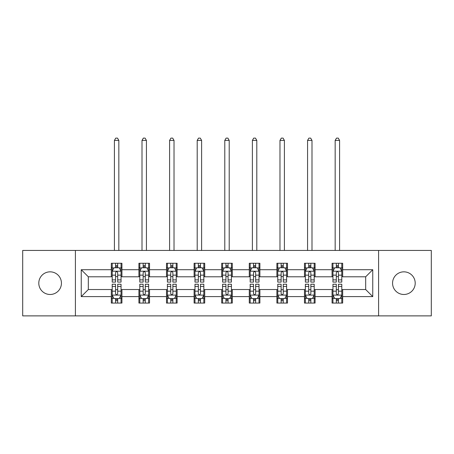 <?xml version="1.0" encoding="UTF-8"?>
<svg xmlns="http://www.w3.org/2000/svg" width="454" height="454" viewBox="0 0 454 454"><rect width="100%" height="100%" fill="white"/><g stroke="black" fill="none" stroke-linecap="round" stroke-linejoin="round"><path stroke-width="0.68" d="M403.884 271.838A11.322 11.322 0 0 0 392.562 283.16A11.322 11.322 0 0 0 403.884 294.481A11.322 11.322 0 0 0 415.206 283.16A11.322 11.322 0 0 0 403.884 271.838M50.116 271.838A11.322 11.322 0 0 0 38.794 283.16A11.322 11.322 0 0 0 50.116 294.481A11.322 11.322 0 0 0 61.438 283.16A11.322 11.322 0 0 0 50.116 271.838M378.591 315.882L431.3 315.882L431.3 250.438L378.591 250.438L378.591 315.882L75.409 315.882L75.409 250.438L22.7 250.438L22.7 315.882L75.409 315.882M378.591 250.438L75.409 250.438M342.679 269.716L342.679 263.263L332.067 263.263L332.067 269.716L315.087 269.716L315.087 263.263L304.475 263.263L304.475 269.716L287.495 269.716L287.495 263.263L276.883 263.263L276.883 269.716L259.898 269.716L259.898 263.263L249.286 263.263L249.286 269.716L232.306 269.716L232.306 263.263L221.694 263.263L221.694 269.716L204.714 269.716L204.714 263.263L194.102 263.263L194.102 269.716L177.117 269.716L177.117 263.263L166.504 263.263L166.504 269.716L149.525 269.716L149.525 263.263L138.913 263.263L138.913 269.716L121.933 269.716L121.933 263.263L111.321 263.263L111.321 269.716L81.249 269.716L81.249 296.604L88.326 289.527L111.321 289.527L111.321 303.062L121.933 303.062L121.933 289.527L138.913 289.527L138.913 303.062L149.525 303.062L149.525 289.527L166.504 289.527L166.504 303.062L177.117 303.062L177.117 289.527L194.102 289.527L194.102 303.062L204.714 303.062L204.714 289.527L221.694 289.527L221.694 303.062L232.306 303.062L232.306 289.527L249.286 289.527L249.286 303.062L259.898 303.062L259.898 289.527L276.883 289.527L276.883 303.062L287.495 303.062L287.495 289.527L304.475 289.527L304.475 303.062L315.087 303.062L315.087 289.527L332.067 289.527L332.067 303.062L342.679 303.062L342.679 289.527L365.674 289.527L365.674 276.792L342.679 276.792L342.679 269.716L372.751 269.716L372.751 296.604L342.679 296.604M332.067 296.604L315.087 296.604M304.475 296.604L287.495 296.604M276.883 296.604L259.898 296.604M249.286 296.604L232.306 296.604M221.694 296.604L204.714 296.604M194.102 296.604L177.117 296.604M166.504 296.604L149.525 296.604M138.913 296.604L121.933 296.604M111.321 296.604L81.249 296.604M332.067 269.716L332.067 276.792L315.087 276.792L315.087 269.716M304.475 269.716L304.475 276.792L287.495 276.792L287.495 269.716M276.883 269.716L276.883 276.792L259.898 276.792L259.898 269.716M249.286 269.716L249.286 276.792L232.306 276.792L232.306 269.716M221.694 269.716L221.694 276.792L204.714 276.792L204.714 269.716M194.102 269.716L194.102 276.792L177.117 276.792L177.117 269.716M166.504 269.716L166.504 276.792L149.525 276.792L149.525 269.716M138.913 269.716L138.913 276.792L121.933 276.792L121.933 269.716M111.321 269.716L111.321 276.792L88.326 276.792L81.249 269.716M88.326 276.792L88.326 289.527M372.751 296.604L365.674 289.527M365.674 276.792L372.751 269.716M111.321 267.684L112.2 267.684M115.566 267.684L117.688 267.684M121.048 267.684L121.933 267.684M111.321 276.617L112.2 276.617M115.566 276.617L117.688 276.617M121.048 276.617L121.933 276.617M111.321 289.703L112.2 289.703M115.566 289.703L117.688 289.703M121.048 289.703L121.933 289.703M111.321 298.636L112.2 298.636M115.566 298.636L117.688 298.636M121.048 298.636L121.933 298.636M138.913 289.703L139.798 289.703M143.158 289.703L145.28 289.703M148.64 289.703L149.525 289.703M138.913 298.636L139.798 298.636M143.158 298.636L145.28 298.636M148.64 298.636L149.525 298.636M138.913 267.684L139.798 267.684M143.158 267.684L145.28 267.684M148.64 267.684L149.525 267.684M138.913 276.617L139.798 276.617M143.158 276.617L145.28 276.617M148.64 276.617L149.525 276.617M166.504 289.703L167.39 289.703M170.749 289.703L172.872 289.703M176.237 289.703L177.117 289.703M166.504 298.636L167.39 298.636M170.749 298.636L172.872 298.636M176.237 298.636L177.117 298.636M166.504 267.684L167.39 267.684M170.749 267.684L172.872 267.684M176.237 267.684L177.117 267.684M166.504 276.617L167.39 276.617M170.749 276.617L172.872 276.617M176.237 276.617L177.117 276.617M194.102 289.703L194.982 289.703M198.347 289.703L200.469 289.703M203.829 289.703L204.714 289.703M194.102 298.636L194.982 298.636M198.347 298.636L200.469 298.636M203.829 298.636L204.714 298.636M194.102 267.684L194.982 267.684M198.347 267.684L200.469 267.684M203.829 267.684L204.714 267.684M194.102 276.617L194.982 276.617M198.347 276.617L200.469 276.617M203.829 276.617L204.714 276.617M221.694 289.703L222.579 289.703M225.939 289.703L228.061 289.703M231.421 289.703L232.306 289.703M221.694 298.636L222.579 298.636M225.939 298.636L228.061 298.636M231.421 298.636L232.306 298.636M221.694 267.684L222.579 267.684M225.939 267.684L228.061 267.684M231.421 267.684L232.306 267.684M221.694 276.617L222.579 276.617M225.939 276.617L228.061 276.617M231.421 276.617L232.306 276.617M249.286 289.703L250.171 289.703M253.531 289.703L255.653 289.703M259.018 289.703L259.898 289.703M249.286 298.636L250.171 298.636M253.531 298.636L255.653 298.636M259.018 298.636L259.898 298.636M249.286 267.684L250.171 267.684M253.531 267.684L255.653 267.684M259.018 267.684L259.898 267.684M249.286 276.617L250.171 276.617M253.531 276.617L255.653 276.617M259.018 276.617L259.898 276.617M276.883 289.703L277.763 289.703M281.128 289.703L283.251 289.703M286.61 289.703L287.495 289.703M276.883 298.636L277.763 298.636M281.128 298.636L283.251 298.636M286.61 298.636L287.495 298.636M276.883 267.684L277.763 267.684M281.128 267.684L283.251 267.684M286.61 267.684L287.495 267.684M276.883 276.617L277.763 276.617M281.128 276.617L283.251 276.617M286.61 276.617L287.495 276.617M304.475 289.703L305.36 289.703M308.72 289.703L310.842 289.703M314.202 289.703L315.087 289.703M304.475 298.636L305.36 298.636M308.72 298.636L310.842 298.636M314.202 298.636L315.087 298.636M304.475 267.684L305.36 267.684M308.72 267.684L310.842 267.684M314.202 267.684L315.087 267.684M304.475 276.617L305.36 276.617M308.72 276.617L310.842 276.617M314.202 276.617L315.087 276.617M332.067 289.703L332.952 289.703M336.312 289.703L338.434 289.703M341.8 289.703L342.679 289.703M332.067 298.636L332.952 298.636M336.312 298.636L338.434 298.636M341.8 298.636L342.679 298.636M332.067 267.684L332.952 267.684M336.312 267.684L338.434 267.684M341.8 267.684L342.679 267.684M332.067 276.617L332.952 276.617M336.312 276.617L338.434 276.617M341.8 276.617L342.679 276.617M117.688 265.562L115.566 265.562M121.048 279.88L117.688 279.88L117.688 282.099L121.048 282.099L121.048 271.31L119.277 267.769L113.971 267.769L112.2 271.31L112.2 282.099L115.566 282.099L115.566 279.88L112.2 279.88M112.2 271.31L112.2 263.263M121.048 271.31L121.048 263.263M115.566 267.769L115.566 263.263M117.688 263.263L117.688 267.769M117.688 279.88L117.688 272.638C116.979 271.271 116.269 271.271 115.566 272.638L115.566 279.88M118.835 250.438L118.835 140.417L114.414 140.417L114.414 250.438M114.414 140.417L115.742 138.118L117.507 138.118L118.835 140.417M115.566 300.758L117.688 300.758M112.2 286.44L115.566 286.44L115.566 284.221L112.2 284.221L112.2 295.009L113.971 298.55L119.277 298.55L121.048 295.009L121.048 284.221L117.688 284.221L117.688 286.44L121.048 286.44M121.048 295.009L121.048 303.062M112.2 295.009L112.2 303.062M117.688 298.55L117.688 303.062M115.566 303.062L115.566 298.55M115.566 286.44L115.566 293.687C116.269 295.049 116.979 295.049 117.688 293.687L117.688 286.44M145.28 265.562L143.158 265.562M148.64 279.88L145.28 279.88L145.28 282.099L148.64 282.099L148.64 271.31L146.875 267.769L141.563 267.769L139.798 271.31L139.798 282.099L143.158 282.099L143.158 279.88L139.798 279.88M139.798 271.31L139.798 263.263M148.64 271.31L148.64 263.263M143.158 267.769L143.158 263.263M145.28 263.263L145.28 267.769M145.28 279.88L145.28 272.638C144.571 271.271 143.867 271.271 143.158 272.638L143.158 279.88M146.432 250.438L146.432 140.417L142.006 140.417L142.006 250.438M142.006 140.417L143.333 138.118L145.104 138.118L146.432 140.417M172.872 265.562L170.749 265.562M176.237 279.88L172.872 279.88L172.872 282.099L176.237 282.099L176.237 271.31L174.467 267.769L169.16 267.769L167.39 271.31L167.39 282.099L170.749 282.099L170.749 279.88L167.39 279.88M167.39 271.31L167.39 263.263M176.237 271.31L176.237 263.263M170.749 267.769L170.749 263.263M172.872 263.263L172.872 267.769M172.872 279.88L172.872 272.638C172.168 271.271 171.459 271.271 170.749 272.638L170.749 279.88M174.024 250.438L174.024 140.417L169.603 140.417L169.603 250.438M169.603 140.417L170.925 138.118L172.696 138.118L174.024 140.417M143.158 300.758L145.28 300.758M139.798 286.44L143.158 286.44L143.158 284.221L139.798 284.221L139.798 295.009L141.563 298.55L146.875 298.55L148.64 295.009L148.64 284.221L145.28 284.221L145.28 286.44L148.64 286.44M148.64 295.009L148.64 303.062M139.798 295.009L139.798 303.062M145.28 298.55L145.28 303.062M143.158 303.062L143.158 298.55M143.158 286.44L143.158 293.687C143.861 295.049 144.571 295.049 145.28 293.687L145.28 286.44M170.749 300.758L172.872 300.758M167.39 286.44L170.749 286.44L170.749 284.221L167.39 284.221L167.39 295.009L169.16 298.55L174.467 298.55L176.237 295.009L176.237 284.221L172.872 284.221L172.872 286.44L176.237 286.44M176.237 295.009L176.237 303.062M167.39 295.009L167.39 303.062M172.872 298.55L172.872 303.062M170.749 303.062L170.749 298.55M170.749 286.44L170.749 293.687C171.459 295.049 172.162 295.049 172.872 293.687L172.872 286.44M200.469 265.562L198.347 265.562M203.829 279.88L200.469 279.88L200.469 282.099L203.829 282.099L203.829 271.31L202.058 267.769L196.752 267.769L194.982 271.31L194.982 282.099L198.347 282.099L198.347 279.88L194.982 279.88M194.982 271.31L194.982 263.263M203.829 271.31L203.829 263.263M198.347 267.769L198.347 263.263M200.469 263.263L200.469 267.769M200.469 279.88L200.469 272.638C199.76 271.271 199.051 271.271 198.347 272.638L198.347 279.88M201.616 250.438L201.616 140.417L197.195 140.417L197.195 250.438M197.195 140.417L198.523 138.118L200.293 138.118L201.616 140.417M228.061 265.562L225.939 265.562M231.421 279.88L228.061 279.88L228.061 282.099L231.421 282.099L231.421 271.31L229.656 267.769L224.344 267.769L222.579 271.31L222.579 282.099L225.939 282.099L225.939 279.88L222.579 279.88M222.579 271.31L222.579 263.263M231.421 271.31L231.421 263.263M225.939 267.769L225.939 263.263M228.061 263.263L228.061 267.769M228.061 279.88L228.061 272.638C227.358 271.271 226.648 271.271 225.939 272.638L225.939 279.88M229.213 250.438L229.213 140.417L224.787 140.417L224.787 250.438M224.787 140.417L226.115 138.118L227.885 138.118L229.213 140.417M255.653 265.562L253.531 265.562M259.018 279.88L255.653 279.88L255.653 282.099L259.018 282.099L259.018 271.31L257.248 267.769L251.942 267.769L250.171 271.31L250.171 282.099L253.531 282.099L253.531 279.88L250.171 279.88M250.171 271.31L250.171 263.263M259.018 271.31L259.018 263.263M253.531 267.769L253.531 263.263M255.653 263.263L255.653 267.769M255.653 279.88L255.653 272.638C254.949 271.271 254.24 271.271 253.531 272.638L253.531 279.88M256.805 250.438L256.805 140.417L252.384 140.417L252.384 250.438M252.384 140.417L253.707 138.118L255.477 138.118L256.805 140.417M198.347 300.758L200.469 300.758M194.982 286.44L198.347 286.44L198.347 284.221L194.982 284.221L194.982 295.009L196.752 298.55L202.058 298.55L203.829 295.009L203.829 284.221L200.469 284.221L200.469 286.44L203.829 286.44M203.829 295.009L203.829 303.062M194.982 295.009L194.982 303.062M200.469 298.55L200.469 303.062M198.347 303.062L198.347 298.55M198.347 286.44L198.347 293.687C199.051 295.049 199.76 295.049 200.469 293.687L200.469 286.44M225.939 300.758L228.061 300.758M222.579 286.44L225.939 286.44L225.939 284.221L222.579 284.221L222.579 295.009L224.344 298.55L229.656 298.55L231.421 295.009L231.421 284.221L228.061 284.221L228.061 286.44L231.421 286.44M231.421 295.009L231.421 303.062M222.579 295.009L222.579 303.062M228.061 298.55L228.061 303.062M225.939 303.062L225.939 298.55M225.939 286.44L225.939 293.687C226.642 295.049 227.352 295.049 228.061 293.687L228.061 286.44M253.531 300.758L255.653 300.758M250.171 286.44L253.531 286.44L253.531 284.221L250.171 284.221L250.171 295.009L251.942 298.55L257.248 298.55L259.018 295.009L259.018 284.221L255.653 284.221L255.653 286.44L259.018 286.44M259.018 295.009L259.018 303.062M250.171 295.009L250.171 303.062M255.653 298.55L255.653 303.062M253.531 303.062L253.531 298.55M253.531 286.44L253.531 293.687C254.24 295.049 254.949 295.049 255.653 293.687L255.653 286.44M283.251 265.562L281.128 265.562M286.61 279.88L283.251 279.88L283.251 282.099L286.61 282.099L286.61 271.31L284.84 267.769L279.533 267.769L277.763 271.31L277.763 282.099L281.128 282.099L281.128 279.88L277.763 279.88M277.763 271.31L277.763 263.263M286.61 271.31L286.61 263.263M281.128 267.769L281.128 263.263M283.251 263.263L283.251 267.769M283.251 279.88L283.251 272.638C282.541 271.271 281.838 271.271 281.128 272.638L281.128 279.88M284.397 250.438L284.397 140.417L279.976 140.417L279.976 250.438M279.976 140.417L281.304 138.118L283.075 138.118L284.397 140.417M281.128 300.758L283.251 300.758M277.763 286.44L281.128 286.44L281.128 284.221L277.763 284.221L277.763 295.009L279.533 298.55L284.84 298.55L286.61 295.009L286.61 284.221L283.251 284.221L283.251 286.44L286.61 286.44M286.61 295.009L286.61 303.062M277.763 295.009L277.763 303.062M283.251 298.55L283.251 303.062M281.128 303.062L281.128 298.55M281.128 286.44L281.128 293.687C281.832 295.049 282.541 295.049 283.251 293.687L283.251 286.44M310.842 265.562L308.72 265.562M314.202 279.88L310.842 279.88L310.842 282.099L314.202 282.099L314.202 271.31L312.437 267.769L307.125 267.769L305.36 271.31L305.36 282.099L308.72 282.099L308.72 279.88L305.36 279.88M305.36 271.31L305.36 263.263M314.202 271.31L314.202 263.263M308.72 267.769L308.72 263.263M310.842 263.263L310.842 267.769M310.842 279.88L310.842 272.638C310.139 271.271 309.429 271.271 308.72 272.638L308.72 279.88M311.994 250.438L311.994 140.417L307.568 140.417L307.568 250.438M307.568 140.417L308.896 138.118L310.667 138.118L311.994 140.417M308.72 300.758L310.842 300.758M305.36 286.44L308.72 286.44L308.72 284.221L305.36 284.221L305.36 295.009L307.125 298.55L312.437 298.55L314.202 295.009L314.202 284.221L310.842 284.221L310.842 286.44L314.202 286.44M314.202 295.009L314.202 303.062M305.36 295.009L305.36 303.062M310.842 298.55L310.842 303.062M308.72 303.062L308.72 298.55M308.72 286.44L308.72 293.687C309.429 295.049 310.133 295.049 310.842 293.687L310.842 286.44M338.434 265.562L336.312 265.562M341.8 279.88L338.434 279.88L338.434 282.099L341.8 282.099L341.8 271.31L340.029 267.769L334.723 267.769L332.952 271.31L332.952 282.099L336.312 282.099L336.312 279.88L332.952 279.88M332.952 271.31L332.952 263.263M341.8 271.31L341.8 263.263M336.312 267.769L336.312 263.263M338.434 263.263L338.434 267.769M338.434 279.88L338.434 272.638C337.731 271.271 337.021 271.271 336.312 272.638L336.312 279.88M339.586 250.438L339.586 140.417L335.166 140.417L335.166 250.438M335.166 140.417L336.493 138.118L338.258 138.118L339.586 140.417M336.312 300.758L338.434 300.758M332.952 286.44L336.312 286.44L336.312 284.221L332.952 284.221L332.952 295.009L334.723 298.55L340.029 298.55L341.8 295.009L341.8 284.221L338.434 284.221L338.434 286.44L341.8 286.44M341.8 295.009L341.8 303.062M332.952 295.009L332.952 303.062M338.434 298.55L338.434 303.062M336.312 303.062L336.312 298.55M336.312 286.44L336.312 293.687C337.021 295.049 337.731 295.049 338.434 293.687L338.434 286.44M121.002 271.22L112.246 271.22M112.2 267.985L113.863 267.985M119.385 267.985L121.048 267.985M115.566 275.141L112.2 275.141M121.048 275.141L117.688 275.141M117.688 266.685L115.566 266.685M112.246 295.1L121.002 295.1M121.048 298.335L119.385 298.335M113.863 298.335L112.2 298.335M117.688 291.179L121.048 291.179M112.2 291.179L115.566 291.179M115.566 299.634L117.688 299.634M148.594 271.22L139.843 271.22M139.798 267.985L141.461 267.985M146.977 267.985L148.64 267.985M143.158 275.141L139.798 275.141M148.64 275.141L145.28 275.141M145.28 266.685L143.158 266.685M176.192 271.22L167.435 271.22M167.39 267.985L169.053 267.985M174.574 267.985L176.237 267.985M170.749 275.141L167.39 275.141M176.237 275.141L172.872 275.141M172.872 266.685L170.749 266.685M139.843 295.1L148.594 295.1M148.64 298.335L146.977 298.335M141.461 298.335L139.798 298.335M145.28 291.179L148.64 291.179M139.798 291.179L143.158 291.179M143.158 299.634L145.28 299.634M167.435 295.1L176.192 295.1M176.237 298.335L174.574 298.335M169.053 298.335L167.39 298.335M172.872 291.179L176.237 291.179M167.39 291.179L170.749 291.179M170.749 299.634L172.872 299.634M203.784 271.22L195.027 271.22M194.982 267.985L196.644 267.985M202.166 267.985L203.829 267.985M198.347 275.141L194.982 275.141M203.829 275.141L200.469 275.141M200.469 266.685L198.347 266.685M231.375 271.22L222.625 271.22M222.579 267.985L224.242 267.985M229.758 267.985L231.421 267.985M225.939 275.141L222.579 275.141M231.421 275.141L228.061 275.141M228.061 266.685L225.939 266.685M258.973 271.22L250.216 271.22M250.171 267.985L251.834 267.985M257.356 267.985L259.018 267.985M253.531 275.141L250.171 275.141M259.018 275.141L255.653 275.141M255.653 266.685L253.531 266.685M195.027 295.1L203.784 295.1M203.829 298.335L202.166 298.335M196.644 298.335L194.982 298.335M200.469 291.179L203.829 291.179M194.982 291.179L198.347 291.179M198.347 299.634L200.469 299.634M222.625 295.1L231.375 295.1M231.421 298.335L229.758 298.335M224.242 298.335L222.579 298.335M228.061 291.179L231.421 291.179M222.579 291.179L225.939 291.179M225.939 299.634L228.061 299.634M250.216 295.1L258.973 295.1M259.018 298.335L257.356 298.335M251.834 298.335L250.171 298.335M255.653 291.179L259.018 291.179M250.171 291.179L253.531 291.179M253.531 299.634L255.653 299.634M286.565 271.22L277.808 271.22M277.763 267.985L279.426 267.985M284.947 267.985L286.61 267.985M281.128 275.141L277.763 275.141M286.61 275.141L283.251 275.141M283.251 266.685L281.128 266.685M277.808 295.1L286.565 295.1M286.61 298.335L284.947 298.335M279.426 298.335L277.763 298.335M283.251 291.179L286.61 291.179M277.763 291.179L281.128 291.179M281.128 299.634L283.251 299.634M314.157 271.22L305.406 271.22M305.36 267.985L307.023 267.985M312.539 267.985L314.202 267.985M308.72 275.141L305.36 275.141M314.202 275.141L310.842 275.141M310.842 266.685L308.72 266.685M305.406 295.1L314.157 295.1M314.202 298.335L312.539 298.335M307.023 298.335L305.36 298.335M310.842 291.179L314.202 291.179M305.36 291.179L308.72 291.179M308.72 299.634L310.842 299.634M341.754 271.22L332.998 271.22M332.952 267.985L334.615 267.985M340.137 267.985L341.8 267.985M336.312 275.141L332.952 275.141M341.8 275.141L338.434 275.141M338.434 266.685L336.312 266.685M332.998 295.1L341.754 295.1M341.8 298.335L340.137 298.335M334.615 298.335L332.952 298.335M338.434 291.179L341.8 291.179M332.952 291.179L336.312 291.179M336.312 299.634L338.434 299.634"/></g></svg>
